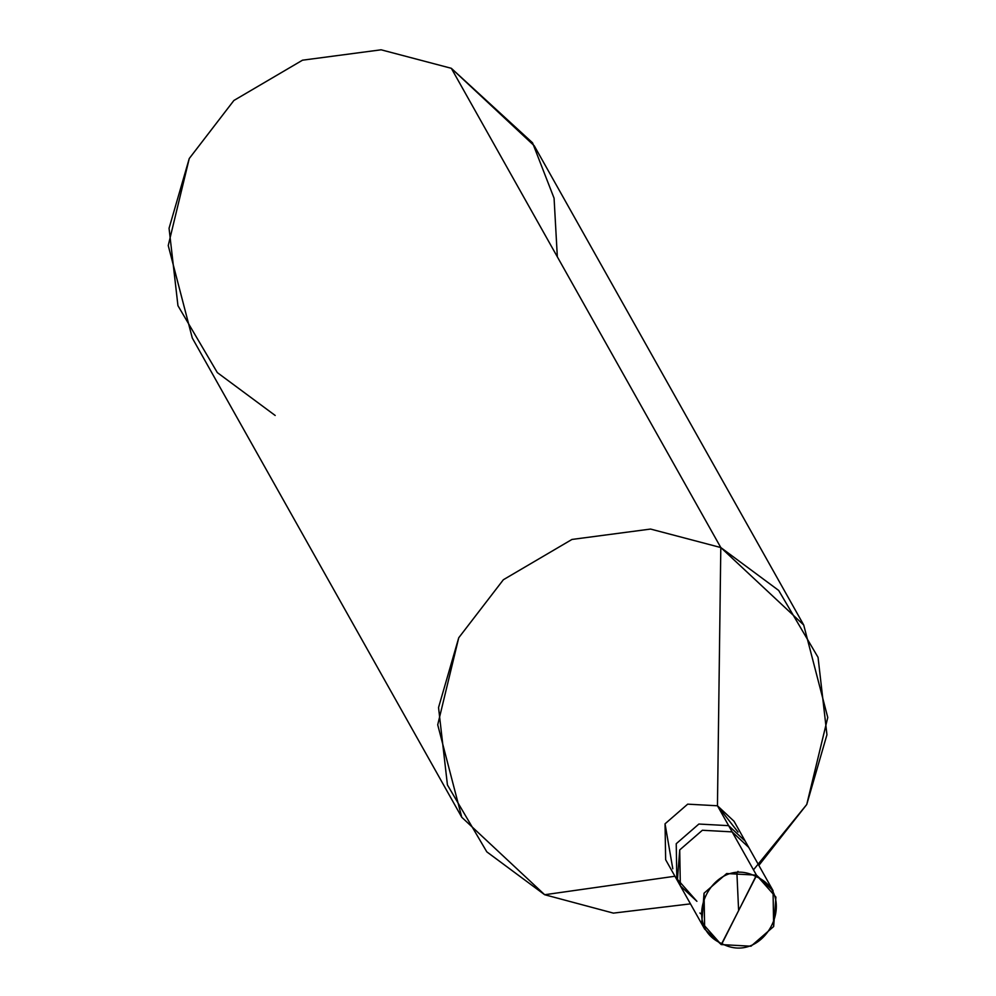 <?xml version="1.0" encoding="UTF-8"?>
<svg xmlns="http://www.w3.org/2000/svg" width="996" height="996" viewBox="0 0 996 996"><rect width="100%" height="100%" fill="white"/><g stroke="black" fill="none" stroke-linecap="round" stroke-linejoin="round"><path stroke-width="1.49" d="M753.337 869.583L732.135 831.884L756.462 875.148L721.963 943.673C677.654 924.736 713.572 853.921 756.014 876.555C713.572 853.921 677.654 924.736 721.963 943.673L721.241 944.582L701.794 922.62L704.048 893.188L726.694 873.529L756.462 875.148L726.694 873.529L704.048 893.188L704.658 929.094L721.241 944.582L756.014 876.555C800.336 895.491 764.405 966.294 721.963 943.673C764.405 966.294 800.336 895.491 756.014 876.555L756.462 875.148L775.909 897.097L773.655 926.529L751.009 946.2L721.241 944.582L751.009 946.2L773.655 926.529L773.045 890.636L756.462 875.148L732.135 831.884L702.367 830.266L679.72 849.924L677.467 879.356L696.914 901.318L677.467 879.356L679.72 849.924L702.367 830.266L732.135 831.884L748.718 847.372L732.135 831.884L702.367 830.266L679.72 849.924L680.33 885.83L679.72 849.924L702.367 830.266L732.135 831.884L753.337 869.583M704.658 929.094L680.33 885.83L696.914 901.318M680.33 885.83L676.832 879.605L676.234 843.712L698.881 824.041L728.649 825.659L732.135 831.884L728.649 825.659L698.881 824.041L676.234 843.712L676.832 879.605L665.652 859.722L665.042 823.817L687.688 804.158L717.456 805.776L728.649 825.659L745.22 841.159L728.649 825.659L717.456 805.776L687.688 804.158L665.042 823.817L672.798 868.786M461.771 817.28L192.29 338.018L168.237 245.539L189.252 158.526L233.886 100.484L302.498 60.196L381.095 49.8L451.325 68.301L720.805 547.551L650.575 529.063L571.965 539.446L503.366 579.734L458.733 637.776L437.717 724.802L461.771 817.28L544.675 894.732L674.939 876.243L544.675 894.732L486.807 851.854L447.428 784.948L438.539 707.534L458.733 637.776L503.366 579.734L571.965 539.446L650.575 529.063L720.805 547.551L717.456 805.776L734.04 821.264L773.045 890.636M738.073 832.083L717.456 805.776L720.805 547.551L451.325 68.301L381.095 49.8L302.498 60.196L233.886 100.484L189.252 158.526L169.059 228.271L177.948 305.685L217.327 372.604L275.195 415.469M758.852 865.4L806.748 804.507L827.763 717.494L803.71 625.002L720.805 547.551L778.673 590.429L818.052 657.348L826.941 734.749L806.748 804.507L753.486 869.844M690.465 903.858L613.387 913.12L544.675 894.732L613.387 913.12L690.465 903.858M557.337 256.831L554.075 198.204L532.536 142.802L451.325 68.301L534.23 145.752L803.71 625.002M738.596 910.132L736.903 872.994L737.999 871.388M701.445 914.241L699.914 913.008"/></g></svg>
